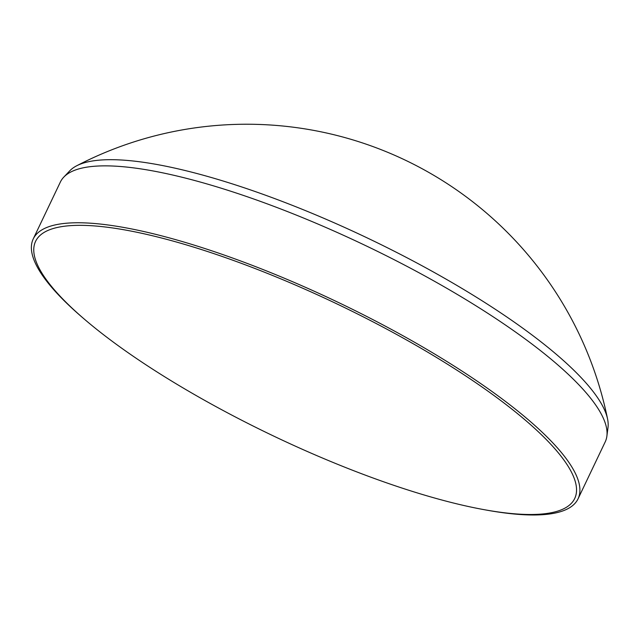 <?xml version="1.0" encoding="UTF-8"?>
<svg xmlns="http://www.w3.org/2000/svg" width="640" height="640" viewBox="0 0 640 640"><rect width="100%" height="100%" fill="white"/><g stroke="black" fill="none" stroke-linecap="round" stroke-linejoin="round"><path stroke-width="0.96" d="M411.08 342.536A298.656 73.264 -154.5 0 0 49.832 229.672A298.656 73.264 -154.5 0 0 84.28 319.088A298.656 73.264 -154.5 0 0 199.224 397.296A298.656 73.264 -154.5 0 0 483.648 509.584A298.656 73.264 -154.5 0 0 574.816 480.072A298.656 73.264 -154.5 0 0 411.08 342.536M84.28 319.088L82.44 317.512A301.816 74.04 25.5 0 1 33.232 238.936A301.816 74.04 25.5 0 1 412.696 341.2A301.816 74.04 25.5 0 1 578.064 498.808A301.816 74.04 25.5 0 1 486.04 510.016L483.648 509.584M63.776 177.128L69.752 170.848A299.12 73.376 25.5 0 1 76.616 165.816A299.12 73.376 25.5 0 1 442.448 277.072A299.12 73.376 25.5 0 1 607.584 419.08A299.12 73.376 25.5 0 1 608 427.576L606.88 436.168A301.816 74.04 -154.5 0 0 439.84 284.304A301.816 74.04 -154.5 0 0 63.776 177.128A301.816 74.04 -154.5 0 0 60.368 182.04L33.232 238.936M578.064 498.808L605.2 441.912A301.816 74.04 -154.5 0 0 606.88 436.168M607.584 419.08A368.36 368.36 0 0 0 76.624 165.816"/></g></svg>
